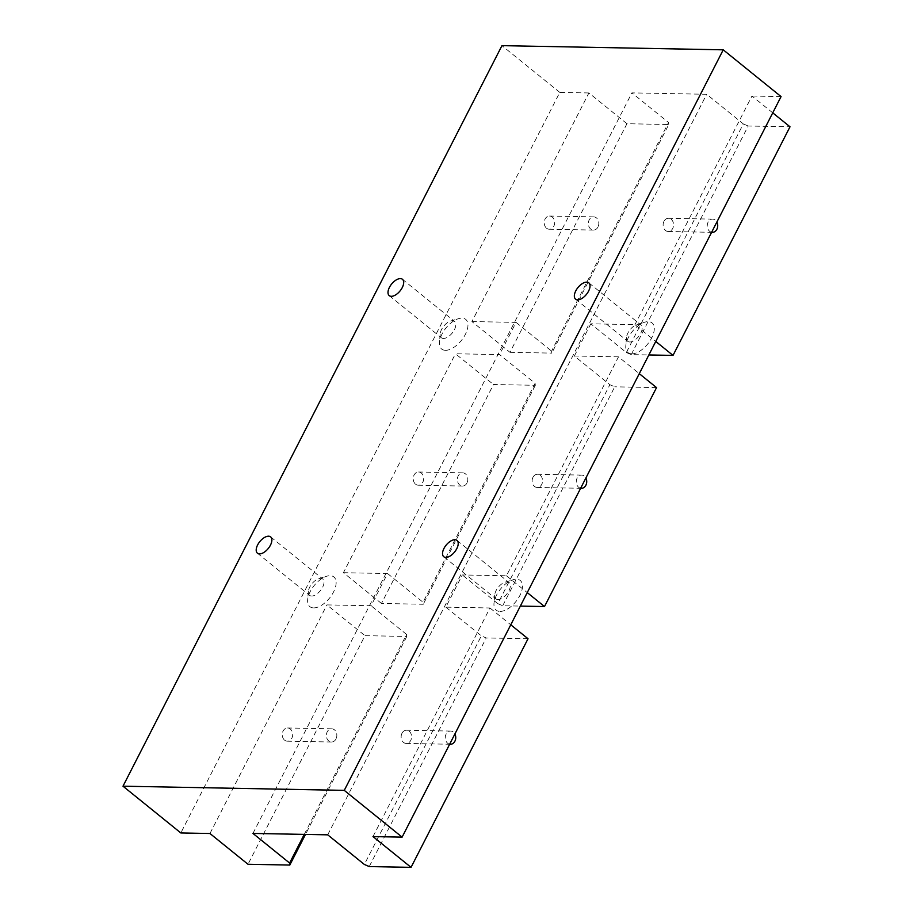 <?xml version="1.0" encoding="UTF-8"?>
<svg xmlns="http://www.w3.org/2000/svg" width="913" height="913" viewBox="0 0 913 913"><rect width="100%" height="100%" fill="white"/><g stroke="black" fill="none" stroke-linecap="round" stroke-linejoin="round"><path stroke-width="0.68" stroke-dasharray="4.57 3.42" d="M535.098 383.312L535.315 385.309L493.499 384.521L381.463 603.47L423.267 604.258L423.061 602.249L535.098 383.312L499.582 354.598L455.45 353.765L493.499 384.521M535.315 385.309L423.267 604.258M580.657 488.215A6.608 5.227 -88.9 0 1 578.648 487.268A6.608 5.227 -88.9 0 1 576.502 479.804A6.608 5.227 -88.9 0 1 581.627 475.091A6.608 5.227 -88.9 0 1 585.872 478.024M372.995 836.582L489.973 607.978L445.841 607.145L462.309 574.95L506.453 575.783L618.489 356.846L639.283 373.657M506.453 575.783L527.246 592.594M415.609 484.187A6.608 5.227 91.1 0 0 418.325 485.214A6.608 5.227 91.1 0 0 423.689 478.709A6.608 5.227 91.1 0 0 418.576 472.01A6.608 5.227 91.1 0 0 413.452 476.723A6.608 5.227 91.1 0 0 415.609 484.187M381.463 603.47L343.414 572.702L455.45 353.765M618.489 356.846L574.357 356.013L609.873 384.715L497.825 603.664L502.698 605.764L520.342 606.095M502.698 605.764L614.734 386.815L609.873 384.715M656.538 387.603L614.734 386.815M626.957 123.723L588.908 92.955L471.93 321.559L509.979 352.327L626.957 123.723L668.773 124.51L551.783 353.114L551.578 351.106L668.556 122.502L631.899 92.875L706.673 94.279L743.33 123.917L626.341 352.521L590.825 323.807L634.969 324.64L655.762 341.451M509.979 352.327L551.783 353.114M711.649 232.244A6.608 5.227 -88.9 0 1 709.641 231.297A6.608 5.227 -88.9 0 1 707.484 223.833A6.608 5.227 -88.9 0 1 712.608 219.12A6.608 5.227 -88.9 0 1 716.865 222.053M772.74 112.847L751.947 96.036L634.969 324.64M546.59 228.216A6.608 5.227 91.1 0 0 549.318 229.243A6.608 5.227 91.1 0 0 554.67 222.738A6.608 5.227 91.1 0 0 549.569 216.039A6.608 5.227 91.1 0 0 544.445 220.752A6.608 5.227 91.1 0 0 546.59 228.216M626.341 352.521L631.214 354.621L648.858 354.952M631.214 354.621L748.192 126.017L790.007 126.804M304.269 834.391L406.582 634.444L406.799 636.452L364.983 635.665L248.005 864.269M406.799 636.452L305.49 834.414M471.93 321.559L516.062 322.392L499.582 354.598M343.414 572.702L387.546 573.535L371.066 605.741L326.934 604.908L364.983 635.665M209.956 833.512L326.934 604.908M588.908 92.955L559.795 92.407L180.831 832.953M313.638 607.898A19.093 9.917 -51 0 0 334.523 589.855A19.093 9.917 -51 0 0 326.717 576.229A19.093 9.917 -51 0 0 307.658 599.795A19.093 9.917 -51 0 0 313.638 607.898M445.453 350.318A19.093 9.917 -51 0 0 466.338 332.275A19.093 9.917 -51 0 0 458.531 318.648A19.093 9.917 -51 0 0 439.473 342.215A19.093 9.917 -51 0 0 445.453 350.318M574.357 356.013L590.825 323.807M781.06 96.595L751.947 96.036M499.97 611.425A19.093 9.917 -51 0 0 520.855 593.382A19.093 9.917 -51 0 0 513.049 579.744A19.093 9.917 -51 0 0 493.99 603.322A19.093 9.917 -51 0 0 499.97 611.425M631.785 353.845A19.093 9.917 -51 0 0 652.669 335.801A19.093 9.917 -51 0 0 644.863 322.163A19.093 9.917 -51 0 0 625.804 345.742A19.093 9.917 -51 0 0 631.785 353.845M559.795 92.407L501.956 45.65M311.641 596.041A10.499 5.455 129 0 1 309.564 595.356A10.499 5.455 129 0 1 308.354 591.59A10.499 5.455 129 0 1 318.831 578.625A10.499 5.455 129 0 1 322.768 579.025A10.499 5.455 129 0 1 321.593 588.999A10.499 5.455 129 0 1 311.641 596.041M443.456 338.461A10.499 5.455 129 0 1 441.378 337.776A10.499 5.455 129 0 1 440.157 334.01A10.499 5.455 129 0 1 450.645 321.045A10.499 5.455 129 0 1 454.583 321.444A10.499 5.455 129 0 1 453.407 331.419A10.499 5.455 129 0 1 443.456 338.461M629.787 341.987A10.499 5.455 129 0 1 627.71 341.291A10.499 5.455 129 0 1 626.501 337.525A10.499 5.455 129 0 1 636.977 324.56A10.499 5.455 129 0 1 640.915 324.96A10.499 5.455 129 0 1 639.739 334.934A10.499 5.455 129 0 1 629.787 341.987M497.973 599.567A10.499 5.455 129 0 1 495.907 598.871A10.499 5.455 129 0 1 494.686 595.105A10.499 5.455 129 0 1 505.163 582.14A10.499 5.455 129 0 1 509.1 582.551A10.499 5.455 129 0 1 507.925 592.514A10.499 5.455 129 0 1 497.973 599.567M668.556 122.502L668.773 124.51M748.192 126.017L743.33 123.917M449.675 744.198A6.608 5.227 -88.9 0 1 447.655 743.239A6.608 5.227 -88.9 0 1 445.51 735.775A6.608 5.227 -88.9 0 1 450.634 731.062A6.608 5.227 -88.9 0 1 454.891 733.995M489.973 607.978L510.766 624.789M284.616 740.158A6.608 5.227 91.1 0 0 287.344 741.185A6.608 5.227 91.1 0 0 292.696 734.68A6.608 5.227 91.1 0 0 287.595 727.981A6.608 5.227 91.1 0 0 282.471 732.694A6.608 5.227 91.1 0 0 284.616 740.158M369.24 866.563L486.218 637.959L481.356 635.859L364.367 864.463M528.022 638.746L486.218 637.959M252.947 833.421L631.899 92.875M327.71 834.836L706.673 94.279M335.995 738.971A6.608 5.227 -88.9 0 1 331.476 742.018A6.608 5.227 -88.9 0 1 328.76 740.991A6.608 5.227 -88.9 0 1 326.603 733.527A6.608 5.227 -88.9 0 1 331.727 728.814A6.608 5.227 -88.9 0 1 336.235 732.283A6.608 5.227 -88.9 0 1 335.995 738.971M597.969 227.029A6.608 5.227 -88.9 0 1 593.45 230.076A6.608 5.227 -88.9 0 1 590.734 229.049A6.608 5.227 -88.9 0 1 588.577 221.585A6.608 5.227 -88.9 0 1 593.701 216.872A6.608 5.227 -88.9 0 1 598.209 220.341A6.608 5.227 -88.9 0 1 597.969 227.029M406.582 634.444L371.066 605.741M387.546 573.535L423.061 602.249M516.062 322.392L551.578 351.106M466.977 483A6.608 5.227 -88.9 0 1 462.469 486.047A6.608 5.227 -88.9 0 1 459.741 485.02A6.608 5.227 -88.9 0 1 457.596 477.556A6.608 5.227 -88.9 0 1 462.72 472.843A6.608 5.227 -88.9 0 1 467.216 476.312A6.608 5.227 -88.9 0 1 466.977 483M401.982 733.287A6.608 5.227 91.1 0 0 403.523 742.406A6.608 5.227 91.1 0 0 406.251 743.433A6.608 5.227 91.1 0 0 411.603 736.928A6.608 5.227 91.1 0 0 406.502 730.229A6.608 5.227 91.1 0 0 401.982 733.287M663.956 221.345A6.608 5.227 91.1 0 0 665.497 230.453A6.608 5.227 91.1 0 0 668.225 231.491A6.608 5.227 91.1 0 0 673.577 224.986A6.608 5.227 91.1 0 0 668.476 218.287A6.608 5.227 91.1 0 0 663.956 221.345M445.841 607.145L481.356 635.859M497.825 603.664L462.309 574.95M532.975 477.316A6.608 5.227 91.1 0 0 534.516 486.435A6.608 5.227 91.1 0 0 537.232 487.462A6.608 5.227 91.1 0 0 542.584 480.957A6.608 5.227 91.1 0 0 537.483 474.258A6.608 5.227 91.1 0 0 532.975 477.316M257.443 553.21L309.564 595.356M270.636 536.878L322.768 579.025M308.354 591.59L307.658 599.795M318.831 578.625L326.717 576.229M389.246 295.629L441.378 337.776M402.45 279.298L454.583 321.444M440.157 334.01L439.473 342.215M450.645 321.045L458.531 318.648M575.589 299.144L627.71 341.291M588.782 282.813L640.915 324.96M626.501 337.525L625.804 345.742M636.977 324.56L644.863 322.163M443.775 556.725L495.907 598.871M456.979 540.405L509.1 582.551M494.686 595.105L493.99 603.322M505.163 582.14L513.049 579.744M581.627 475.091L537.483 474.258M581.376 488.295L537.232 487.462M462.72 472.843L418.576 472.01M462.469 486.047L418.325 485.214M712.608 219.12L668.476 218.287M712.357 232.324L668.225 231.491M593.701 216.872L549.569 216.039M593.45 230.076L549.318 229.243M450.634 731.062L406.502 730.229M450.383 744.266L406.251 743.433M331.727 728.814L287.595 727.981M331.476 742.018L287.344 741.185"/><path stroke-width="1.37" d="M585.872 478.024A6.608 5.227 -88.9 0 1 586.066 484.849A6.608 5.227 -88.9 0 1 581.376 488.295A6.608 5.227 -88.9 0 1 580.657 488.215M639.283 373.657L656.538 387.603L544.502 606.552L527.246 592.594M520.342 606.095L544.502 606.552M716.865 222.053A6.608 5.227 -88.9 0 1 717.059 228.878A6.608 5.227 -88.9 0 1 712.357 232.324A6.608 5.227 -88.9 0 1 711.649 232.244M655.762 341.451L673.018 355.408L790.007 126.804L772.74 112.847M648.858 354.952L673.018 355.408M305.49 834.414L289.809 865.056L248.005 864.269L209.956 833.512L180.831 832.953L122.993 786.196L501.956 45.65L723.233 49.827L781.06 96.595L402.108 837.141L344.269 790.373L723.233 49.827M510.766 624.789L528.022 638.746L411.044 867.35L372.995 836.582L402.108 837.141M443.969 548.439A10.499 5.455 -51 0 0 443.775 556.725A10.499 5.455 -51 0 0 445.841 557.421A10.499 5.455 -51 0 0 455.792 550.368A10.499 5.455 -51 0 0 456.979 540.405A10.499 5.455 -51 0 0 443.969 548.439M575.783 290.859A10.499 5.455 -51 0 0 575.589 299.144A10.499 5.455 -51 0 0 577.655 299.841A10.499 5.455 -51 0 0 587.607 292.788A10.499 5.455 -51 0 0 588.782 282.813A10.499 5.455 -51 0 0 575.783 290.859M389.44 287.344A10.499 5.455 -51 0 0 389.246 295.629A10.499 5.455 -51 0 0 391.323 296.314A10.499 5.455 -51 0 0 401.275 289.273A10.499 5.455 -51 0 0 402.45 279.298A10.499 5.455 -51 0 0 389.44 287.344M257.637 544.924A10.499 5.455 -51 0 0 257.443 553.21A10.499 5.455 -51 0 0 259.509 553.894A10.499 5.455 -51 0 0 269.461 546.853A10.499 5.455 -51 0 0 270.636 536.878A10.499 5.455 -51 0 0 257.637 544.924M344.269 790.373L122.993 786.196M411.044 867.35L369.24 866.563L364.367 864.463L327.71 834.836L252.947 833.421L289.604 863.047L304.269 834.391M289.809 865.056L289.604 863.047M454.891 733.995A6.608 5.227 -88.9 0 1 455.085 740.82A6.608 5.227 -88.9 0 1 450.383 744.266A6.608 5.227 -88.9 0 1 449.675 744.198"/></g></svg>

